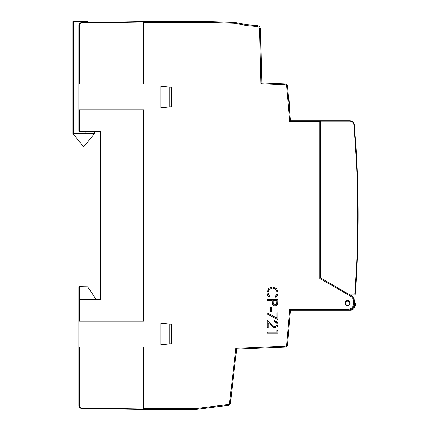 <?xml version="1.0" encoding="UTF-8"?>
<svg xmlns="http://www.w3.org/2000/svg" width="431" height="431" viewBox="0 0 431 431"><rect width="100%" height="100%" fill="white"/><g stroke="black" fill="none" stroke-linecap="round" stroke-linejoin="round"><path stroke-width="0.65" d="M320.696 277.979L319.834 278.48L319.834 121.542L320.696 120.68L290.526 120.68L287.493 86.308A2.586 2.586 0 0 0 285.031 83.948L261.827 82.962L260.987 83.786L259.575 28.974A2.586 2.586 0 0 0 257.205 26.463L247.205 25.628L234.421 23.269L208.566 22.412L208.636 21.55L143.986 21.55L143.986 408.588L194.101 408.588A24.998 24.998 0 0 0 197.199 408.394L228.064 404.537A1.724 1.724 0 0 0 229.567 403.023L235.881 348.28L284.993 346.19A1.724 1.724 0 0 0 286.637 344.617L289.74 309.458L347.849 309.458A5.603 5.603 0 0 0 353.452 303.855L354.314 303.855L354.314 301.124A6.465 6.465 0 0 0 351.082 295.526L348.717 294.157M347.618 305.746A2.586 2.586 0 0 0 349.853 301.867A2.586 2.586 0 0 0 345.376 301.867A2.586 2.586 0 0 0 347.618 305.746M160.811 323.196L171.586 324.327L171.586 343.722L160.811 344.854L160.811 323.196M171.586 87.277L171.586 106.672L160.811 107.804L160.811 86.146L171.586 87.277M261.827 82.962L260.437 28.952A3.448 3.448 0 0 0 257.28 25.607L247.297 24.772L234.518 22.412L208.636 21.55M247.205 25.628L247.297 24.772M194.101 408.588L194.101 409.45A25.86 25.86 0 0 0 197.306 409.251A25.86 25.86 0 0 1 194.101 409.45L143.986 409.45L143.986 408.588M197.199 408.394L197.306 409.251L228.171 405.393A2.586 2.586 0 0 0 230.423 403.12L236.651 349.11L285.031 347.052A2.586 2.586 0 0 0 287.493 344.698L290.526 310.32L347.849 310.32A6.465 6.465 0 0 0 354.314 303.855A6.465 6.465 0 0 1 347.849 310.32L347.849 309.458M289.691 111.176L290.117 111.139L290.009 109.867L289.578 109.905M288.28 95.213L288.711 95.176L290.009 109.867M290.526 120.68L289.74 121.542L286.637 86.383A1.724 1.724 0 0 0 284.993 84.81L260.987 83.786M236.651 349.11L235.881 348.28L284.993 346.19L285.031 347.052A2.586 2.586 0 0 0 287.493 344.698L286.637 344.617M290.526 310.32L289.74 309.458M234.421 23.269L234.518 22.412M160.811 107.75L169.259 106.861L169.259 87.089L160.811 86.2M143.555 409.45L81.448 408.367L143.555 409.45L143.555 409.019L81.448 407.936C80.171 407.78 79.466 407.063 79.331 405.781L78.911 405.781A2.586 2.586 0 0 0 81.448 408.367C79.913 408.184 79.067 407.322 78.911 405.781L78.911 287.046A0.431 0.431 0 0 1 79.342 286.615L87.655 286.804M143.555 405.14L143.986 405.14M143.555 25.86L143.986 25.86M79.342 299.545L79.342 287.046L87.816 287.046L96.145 299.394L79.342 299.545A0.431 0.431 0 0 0 78.911 299.976L79.331 299.976L79.342 299.545L100.455 299.545L96.145 299.545L100.455 299.545L100.455 131.455L79.342 131.455A0.431 0.431 0 0 1 78.911 131.024L78.911 25.219A2.586 2.586 0 0 1 81.448 22.633C79.913 22.821 79.067 23.683 78.911 25.219A2.586 2.586 0 0 1 81.448 22.633L143.555 21.55L143.555 21.981L81.448 23.064C80.171 23.22 79.466 23.937 79.331 25.219L78.911 25.219M160.811 344.8L169.259 343.911L169.259 324.139L160.811 323.25M160.795 86.2L160.795 107.75M78.911 346.955L143.555 346.955L143.555 409.019M78.911 84.045L143.555 84.045L143.555 21.981M78.911 109.905L143.555 109.905L143.555 321.095L78.911 321.095M160.795 323.25L160.795 344.8M143.555 21.55L125.092 21.873M100.455 299.545L100.881 299.976L79.331 299.976L79.331 321.095M100.455 286.615L100.455 131.455L100.881 131.024L78.911 131.024A0.431 0.431 0 0 0 79.342 131.455L79.331 109.905M356.151 281.023L355.753 287.24M354.842 294.157L348.631 294.157L320.696 277.995L320.696 121.111L350.015 121.111C352.208 121.31 353.495 122.496 353.878 124.661C358.651 181.139 358.975 237.632 354.842 294.157L355.268 294.157A1077.495 1077.495 0 0 1 354.147 308.187A4.31 4.31 0 0 1 350.43 310.32L347.849 310.32M320.696 121.111L320.696 120.68L350.01 120.68C352.445 120.906 353.878 122.221 354.304 124.629C359.077 181.112 359.4 237.621 355.268 294.157M354.691 301.705A5.781 5.781 0 0 1 354.147 308.187M347.666 305.423A2.155 2.155 0 0 0 349.536 302.19A2.155 2.155 0 0 0 345.802 302.19A2.155 2.155 0 0 0 347.666 305.423A2.155 2.155 0 0 0 349.536 302.19A2.155 2.155 0 0 0 345.802 302.19A2.155 2.155 0 0 0 347.666 305.423M85.801 131.455L85.801 133.179L93.99 133.179L94.421 133.61L72.877 133.61L83.215 146.378A0.431 0.431 0 0 0 83.555 146.54L83.743 146.54A0.431 0.431 0 0 0 84.083 146.378L94.421 133.61L94.421 131.455M72.877 133.61L72.877 21.55L87.956 21.55L87.956 22.52M85.801 133.61L85.801 133.179M87.956 21.981L73.308 21.981L72.877 21.55M272.586 286.938L268.799 288.296L266.94 292.703L267.495 295.364L269.063 297.352L269.698 296.512L267.942 292.768L269.246 289.395L272.5 288.059L274.822 288.657L276.465 290.338L277.074 292.703L276.61 294.842L275.242 296.512L275.883 297.352L277.526 295.38L278.114 292.687L276.519 288.581L272.586 286.938M276.433 322.555L277.111 324.247L276.46 325.879L274.913 326.542L273.556 326.17L267.198 320.513L267.198 327.732L268.217 327.732L268.217 322.814L273.232 327.151L274.93 327.582L277.165 326.676L278.114 324.301L277.106 321.812L274.52 320.761L274.52 321.79L276.433 322.555M267.382 313.041L266.94 313.919L277.85 319.608L277.85 312.858L276.837 312.858L276.837 317.954L267.382 313.041M267.198 299.405L267.198 300.466L272.16 300.466L272.333 303.93L273.265 305.487L275.016 306.053L276.772 305.471L277.693 303.984L277.85 299.405L267.198 299.405M273.179 302.271L273.378 303.871L274.019 304.669L275.016 304.959L275.991 304.669L276.627 303.903L276.815 300.466L273.2 300.466L273.179 302.271M267.198 332.118L267.198 333.179L277.85 333.179L277.85 331.083L276.815 330.442L276.815 332.118L267.198 332.118M270.76 311.414L271.638 311.414L271.638 307.422L270.76 307.422L270.76 311.414M208.566 22.412L143.986 22.412M353.452 301.124A5.603 5.603 0 0 0 350.651 296.269L351.082 295.526A6.465 6.465 0 0 1 354.314 301.124L353.452 301.124L353.452 303.855M319.834 278.48L350.651 296.269M319.834 121.542L289.74 121.542L286.637 86.383L287.493 86.308A2.586 2.586 0 0 0 285.031 83.948L284.993 84.81M259.575 28.974L260.437 28.952A3.448 3.448 0 0 0 257.28 25.607L257.205 26.463M228.064 404.537L228.171 405.393A2.586 2.586 0 0 0 230.423 403.12L229.567 403.023M79.331 394.365L79.331 402.985M79.331 405.781L79.331 346.955M78.911 287.046L79.342 287.046L79.342 286.615M81.448 408.367L81.448 407.936M81.448 23.064L81.448 22.633M79.331 84.045L79.331 25.219M100.881 299.545L100.881 286.615M343.539 121.111L350.015 121.111L350.01 120.68M354.304 124.629L353.878 124.661M73.308 133.61L73.308 21.981M93.99 133.179L93.99 131.455"/></g></svg>
